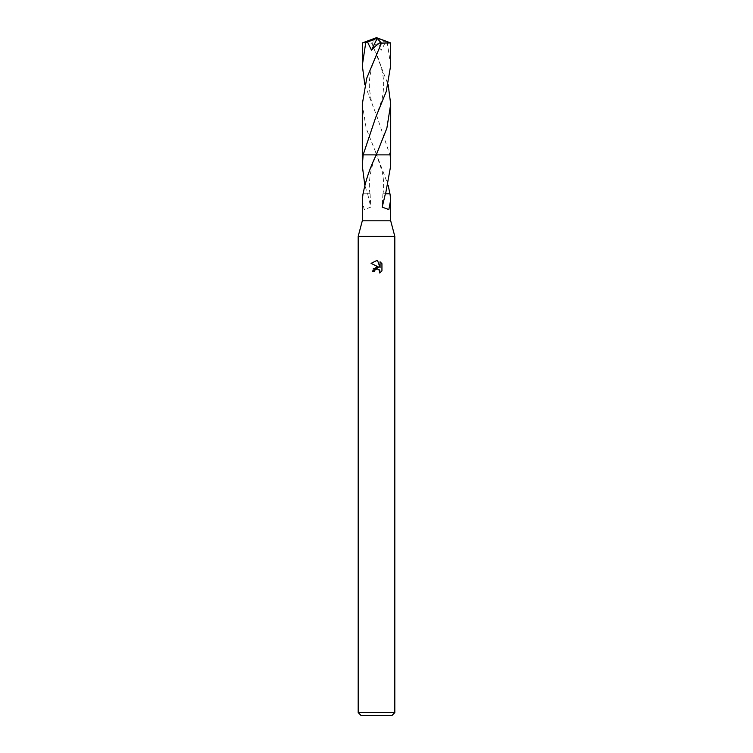 <?xml version="1.0" encoding="UTF-8"?>
<svg xmlns="http://www.w3.org/2000/svg" width="753" height="753" viewBox="0 0 753 753"><rect width="100%" height="100%" fill="white"/><g stroke="black" fill="none" stroke-linecap="round" stroke-linejoin="round"><path stroke-width="0.56" stroke-dasharray="3.77 2.82" d="M394.817 236.386L358.183 236.386M390.694 220.808L362.306 220.808M394.817 712.602L358.183 712.602M392.068 715.35L360.932 715.35M390.694 165.858L389.866 154.883L390.703 154.873L376.5 154.873L390.703 154.873L389.866 154.873L377.328 117.515L364.829 84.788M362.297 104.149L366.165 128.302L376.745 154.883L362.306 154.883L376.265 154.873M376.5 154.873L362.297 154.873L376.735 154.873L388.171 185.229M385.367 193.794L389.988 193.794M381.94 270.92L381.94 263.691M373.243 268.812L372.283 271.72L374.213 271.72M371.06 263.362L378.834 267.193M377.507 268.802L379.418 269.866M380.058 261.78L380.058 267.644L377.677 260.802M362.306 199.856L364.16 209.569L370.787 207.141L367.624 193.775L370.081 193.775L367.398 193.775L364.829 185.229M369.328 193.794L363.097 193.794L369.318 193.775M383.672 193.794L385.376 193.775L383.682 193.775M390.694 65.436L387.287 42.817L385.461 42.064L381.526 50.131L375.427 44.107L372.161 42.432L372.368 44.512L388.171 84.788M385.461 42.064L376.839 38.563L376.5 37.65L389.085 42.817L387.287 42.817M389.085 42.817L390.675 42.93M376.735 154.873L389.875 154.873M376.839 38.563L375.822 38.394L381.526 50.131M375.822 38.394L372.274 42.319M362.306 42.949L371.568 43.1L372.368 44.512M372.161 42.432L371.568 43.1M376.839 38.61L376.5 37.65M370.081 193.775L370.787 207.141M369.958 193.775C368.876 187.243 369.224 179.591 371.013 170.799C371.916 166.488 373.676 161.18 376.293 154.873L377.347 152.445M375.653 152.445L381.997 170.846C383.719 177.369 384.058 187.506 383.042 193.775M382.919 193.775L382.213 207.141M375.672 117.515L381.743 100.196C382.797 96.525 383.428 91.405 383.625 84.825C383.795 79.94 382.872 67.93 375.662 52.051M377.338 52.051C370.881 66.029 368.377 80.693 369.563 89.767C370.598 97.711 371.653 102.963 372.735 105.524L377.328 117.515"/><path stroke-width="1.13" d="M363.012 193.794L362.306 199.856L362.306 220.808L358.183 236.386L394.817 236.386L394.817 712.602L358.183 712.602L360.932 715.35L392.068 715.35L394.817 712.602M362.306 220.808L390.694 220.808L394.817 236.386M381.94 263.691L380.058 261.79L381.94 263.691L381.94 270.92L379.757 273.01L379.841 270.581L377.14 268.774L374.523 270.393L374.213 271.72L372.283 271.72L376.5 266.91L378.834 267.193L371.06 263.362L376.5 260.679L377.677 260.802L380.058 267.644L380.058 261.78M364.829 185.229L362.306 165.858L363.134 154.883L390.703 154.873L390.694 165.858L385.602 193.775M388.171 185.229L389.903 193.794M385.367 193.794L389.988 193.794L390.694 199.856L388.84 209.569L382.213 207.141L385.376 193.775M374.213 271.72L374.41 270.647M379.418 269.866L379.757 273.01L381.94 270.92M378.834 267.193L373.243 268.812M374.523 270.393L376.34 268.887M377.677 260.802L376.632 260.679M376.547 260.679L371.06 263.362M363.134 154.883L375.672 117.515L386.261 91.433L390.694 65.436L390.694 42.949L381.432 43.1L366.749 78.143L362.297 104.149L362.297 154.873L363.134 154.883L362.297 154.873L362.306 165.858M388.171 84.788L390.703 104.149L386.863 128.226L376.255 154.883C369.883 167.891 365.497 180.861 363.097 193.794M390.703 104.149L390.703 154.873L376.5 154.873M364.829 84.788L362.306 65.436L362.306 42.949L367.539 42.064L371.474 50.131L377.573 44.107L380.726 42.319L380.632 44.512M362.306 65.436L365.713 42.817M367.539 42.064L376.161 38.563L376.5 37.65L390.694 42.949M376.161 38.563L376.5 37.65L363.915 42.817M376.161 38.61L377.178 38.394L371.474 50.131M377.178 38.394L380.726 42.319M380.839 42.432L381.432 43.1M390.694 199.856L390.694 220.808M358.183 236.386L358.183 712.602M376.5 37.65L362.325 42.93"/></g></svg>
